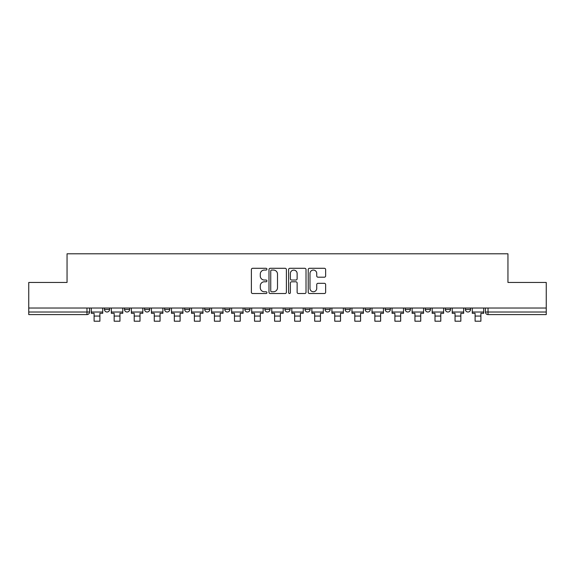 <?xml version="1.0" encoding="UTF-8"?>
<svg xmlns="http://www.w3.org/2000/svg" width="575" height="575" viewBox="0 0 575 575"><rect width="100%" height="100%" fill="white"/><g stroke="black" fill="none" stroke-linecap="round" stroke-linejoin="round"><path stroke-width="0.86" d="M266.937 269.179A0.884 0.884 0 0 0 266.053 268.295L252.648 268.295A1.265 1.265 0 0 0 251.383 269.56L251.383 292.265A1.265 1.265 0 0 0 252.648 293.53L266.053 293.53A0.884 0.884 0 0 0 266.937 292.646A0.884 0.884 0 0 0 266.053 291.762L264.313 291.762A4.039 4.039 0 0 1 260.281 287.723L260.281 285.832A4.039 4.039 0 0 1 264.313 281.793L266.053 281.793A0.884 0.884 0 0 0 266.937 280.909A0.884 0.884 0 0 0 266.053 280.032L264.313 280.032A4.039 4.039 0 0 1 260.281 275.993L260.281 274.103A4.039 4.039 0 0 1 264.313 270.063L266.053 270.063A0.884 0.884 0 0 0 266.937 269.179M325.033 308.035L325.033 309.451L330.172 309.451A2.573 2.573 0 0 1 327.606 312.017A2.573 2.573 0 0 1 325.033 309.451L325.033 308.035M264.874 308.035L264.874 309.451L270.02 309.451A2.573 2.573 0 0 1 267.447 312.017A2.573 2.573 0 0 1 264.874 309.451L264.874 308.035M224.775 308.035L224.775 309.451L229.914 309.451A2.573 2.573 0 0 1 227.341 312.017A2.573 2.573 0 0 1 224.775 309.451L224.775 308.035M204.722 308.035L204.722 309.451L209.861 309.451A2.573 2.573 0 0 1 207.295 312.017A2.573 2.573 0 0 1 204.722 309.451L204.722 308.035M164.615 308.035L164.615 309.451L169.754 309.451A2.573 2.573 0 0 1 167.188 312.017A2.573 2.573 0 0 1 164.615 309.451L164.615 308.035M324.372 277.193A1.265 1.265 0 0 0 325.637 275.928L325.637 269.56A1.265 1.265 0 0 0 324.372 268.295L309.487 268.295A1.265 1.265 0 0 0 308.222 269.56L308.222 292.265A1.265 1.265 0 0 0 309.487 293.53L324.372 293.53A1.265 1.265 0 0 0 325.637 292.265L325.637 284.575A1.265 1.265 0 0 0 324.372 283.31L318.004 283.31A1.265 1.265 0 0 0 316.739 284.575L316.739 288.391A3.378 3.378 0 0 1 313.368 291.762A3.378 3.378 0 0 1 309.99 288.391L309.99 273.434A3.378 3.378 0 0 1 313.368 270.063A3.378 3.378 0 0 1 316.739 273.434L316.739 275.928A1.265 1.265 0 0 0 318.004 277.193L324.372 277.193M28.75 308.035L28.75 282.454L67.052 282.454L67.052 253.791L507.948 253.791L507.948 282.454L546.25 282.454L546.25 308.035L28.75 308.035L28.75 312.017L89.549 312.017L89.549 308.035L89.549 312.017A2.573 2.573 0 0 1 86.976 314.59L28.75 314.59L28.75 312.017M286.393 269.56A1.265 1.265 0 0 0 285.135 268.295L270.243 268.295A1.265 1.265 0 0 0 268.985 269.56L268.985 292.265A1.265 1.265 0 0 0 270.243 293.53L285.135 293.53A1.265 1.265 0 0 0 286.393 292.265L286.393 269.56M289.865 268.295L304.757 268.295A1.265 1.265 0 0 1 306.015 269.56L306.015 292.265A1.265 1.265 0 0 1 304.757 293.53L298.382 293.53A1.265 1.265 0 0 1 297.124 292.265L297.124 283.058A1.265 1.265 0 0 0 295.859 281.793L291.633 281.793A1.265 1.265 0 0 0 290.368 283.058L290.368 292.646A0.884 0.884 0 0 1 289.484 293.53A0.884 0.884 0 0 1 288.607 292.646L288.607 269.56A1.265 1.265 0 0 1 289.865 268.295M485.451 308.035L485.451 312.017L546.25 312.017L546.25 314.59L488.024 314.59A2.573 2.573 0 0 1 485.451 312.017M546.25 308.035L546.25 312.017M470.537 309.451L470.537 308.035L470.537 309.451A2.573 2.573 0 0 1 467.971 312.017A2.573 2.573 0 0 1 465.398 309.451L470.537 309.451A2.573 2.573 0 0 1 467.971 312.017M465.398 308.035L465.398 309.451M450.491 308.035L450.491 309.451A2.573 2.573 0 0 1 447.918 312.017A2.573 2.573 0 0 1 445.345 309.451L450.491 309.451A2.573 2.573 0 0 1 447.918 312.017M445.345 308.035L445.345 309.451M430.438 308.035L430.438 309.451A2.573 2.573 0 0 1 427.865 312.017A2.573 2.573 0 0 1 425.292 309.451L430.438 309.451M425.292 308.035L425.292 309.451M410.385 308.035L410.385 309.451A2.573 2.573 0 0 1 407.812 312.017A2.573 2.573 0 0 1 405.246 309.451L410.385 309.451M405.246 308.035L405.246 309.451M390.332 308.035L390.332 309.451A2.573 2.573 0 0 1 387.758 312.017A2.573 2.573 0 0 1 385.192 309.451L390.332 309.451M385.192 308.035L385.192 309.451M370.278 308.035L370.278 309.451A2.573 2.573 0 0 1 367.705 312.017A2.573 2.573 0 0 1 365.139 309.451A2.573 2.573 0 0 0 367.705 312.017M365.139 308.035L365.139 309.451L370.278 309.451M350.225 308.035L350.225 309.451A2.573 2.573 0 0 1 347.659 312.017A2.573 2.573 0 0 1 345.086 309.451A2.573 2.573 0 0 0 347.659 312.017M345.086 308.035L345.086 309.451L350.225 309.451M330.172 308.035L330.172 309.451A2.573 2.573 0 0 1 327.606 312.017M310.126 308.035L310.126 309.451A2.573 2.573 0 0 1 307.553 312.017A2.573 2.573 0 0 1 304.98 309.451L310.126 309.451M304.98 308.035L304.98 309.451M290.073 308.035L290.073 309.451A2.573 2.573 0 0 1 287.5 312.017A2.573 2.573 0 0 1 284.927 309.451L290.073 309.451L290.073 308.035M284.927 308.035L284.927 309.451M270.02 308.035L270.02 309.451M249.967 308.035L249.967 309.451A2.573 2.573 0 0 1 247.394 312.017A2.573 2.573 0 0 1 244.828 309.451L249.967 309.451L249.967 308.035M244.828 308.035L244.828 309.451M229.914 308.035L229.914 309.451L229.914 308.035M209.861 309.451L209.861 308.035L209.861 309.451A2.573 2.573 0 0 1 207.295 312.017M189.807 308.035L189.807 309.451A2.573 2.573 0 0 1 187.242 312.017A2.573 2.573 0 0 1 184.668 309.451A2.573 2.573 0 0 0 187.242 312.017A2.573 2.573 0 0 0 189.807 309.451L189.807 308.035M184.668 308.035L184.668 309.451L189.807 309.451M169.754 308.035L169.754 309.451M149.708 308.035L149.708 309.451A2.573 2.573 0 0 1 147.135 312.017A2.573 2.573 0 0 1 144.562 309.451A2.573 2.573 0 0 0 147.135 312.017A2.573 2.573 0 0 0 149.708 309.451L144.562 309.451L144.562 308.035M124.509 308.035L124.509 309.451L129.655 309.451L129.655 308.035L129.655 309.451A2.573 2.573 0 0 1 127.082 312.017A2.573 2.573 0 0 1 124.509 309.451A2.573 2.573 0 0 0 127.082 312.017M104.463 308.035L104.463 309.451L109.602 309.451L109.602 308.035L109.602 309.451A2.573 2.573 0 0 1 107.029 312.017A2.573 2.573 0 0 1 104.463 309.451A2.573 2.573 0 0 0 107.029 312.017M86.976 308.035L86.976 314.59A2.573 2.573 0 0 0 89.549 312.017M271.637 270.063A0.884 0.884 0 0 0 270.753 270.947L270.753 290.878A0.884 0.884 0 0 0 271.637 291.762L273.463 291.762A4.039 4.039 0 0 0 277.502 287.723L277.502 274.103A4.039 4.039 0 0 0 273.463 270.063L271.637 270.063M297.124 273.499A3.378 3.378 0 0 0 293.746 270.128A3.378 3.378 0 0 0 290.368 273.499L290.368 278.767A1.265 1.265 0 0 0 291.633 280.032L295.859 280.032A1.265 1.265 0 0 0 297.124 278.767L297.124 273.499M91.281 312.017L102.724 312.017L102.724 313.303L99.899 313.303L99.899 321.209L94.113 321.209L94.113 313.303L91.281 313.303L91.281 308.035M102.724 312.017L102.724 308.035M111.334 312.017L122.777 312.017L122.777 313.303L119.952 313.303L119.952 321.209L114.166 321.209L114.166 313.303L111.334 313.303L111.334 308.035M122.777 312.017L122.777 308.035M131.388 312.017L142.83 312.017L142.83 313.303L139.998 313.303L139.998 321.209L134.219 321.209L134.219 313.303L131.388 313.303L131.388 308.035M142.83 312.017L142.83 308.035M151.441 312.017L162.883 312.017L162.883 313.303L160.051 313.303L160.051 321.209L154.265 321.209L154.265 313.303L151.441 313.303L151.441 308.035M162.883 312.017L162.883 308.035M171.494 312.017L182.936 312.017L182.936 313.303L180.104 313.303L180.104 321.209L174.318 321.209L174.318 313.303L171.494 313.303L171.494 308.035M182.936 312.017L182.936 308.035M191.547 312.017L202.982 312.017L202.982 313.303L200.158 313.303L200.158 321.209L194.372 321.209L194.372 313.303L191.547 313.303L191.547 308.035M202.982 312.017L202.982 308.035M211.6 312.017L223.035 312.017L223.035 313.303L220.211 313.303L220.211 321.209L214.425 321.209L214.425 313.303L211.6 313.303L211.6 308.035M223.035 312.017L223.035 308.035M231.653 312.017L243.088 312.017L243.088 313.303L240.264 313.303L240.264 321.209L234.478 321.209L234.478 313.303L231.653 313.303L231.653 308.035M243.088 312.017L243.088 308.035M251.699 312.017L263.142 312.017L263.142 313.303L260.317 313.303L260.317 321.209L254.531 321.209L254.531 313.303L251.699 313.303L251.699 308.035M263.142 312.017L263.142 308.035M271.752 312.017L283.195 312.017L283.195 313.303L280.363 313.303L280.363 321.209L274.584 321.209L274.584 313.303L271.752 313.303L271.752 308.035M283.195 312.017L283.195 308.035M291.805 312.017L303.248 312.017L303.248 313.303L300.416 313.303L300.416 321.209L294.637 321.209L294.637 313.303L291.805 313.303L291.805 308.035M303.248 312.017L303.248 308.035M311.858 312.017L323.301 312.017L323.301 313.303L320.469 313.303L320.469 321.209L314.683 321.209L314.683 313.303L311.858 313.303L311.858 308.035M323.301 312.017L323.301 308.035M331.912 312.017L343.347 312.017L343.347 313.303L340.522 313.303L340.522 321.209L334.736 321.209L334.736 313.303L331.912 313.303L331.912 308.035M343.347 312.017L343.347 308.035M351.965 312.017L363.4 312.017L363.4 313.303L360.575 313.303L360.575 321.209L354.789 321.209L354.789 313.303L351.965 313.303L351.965 308.035M363.4 312.017L363.4 308.035M372.018 312.017L383.453 312.017L383.453 313.303L380.628 313.303L380.628 321.209L374.842 321.209L374.842 313.303L372.018 313.303L372.018 308.035M383.453 312.017L383.453 308.035M392.064 312.017L403.506 312.017L403.506 313.303L400.682 313.303L400.682 321.209L394.896 321.209L394.896 313.303L392.064 313.303L392.064 308.035M403.506 312.017L403.506 308.035M412.117 312.017L423.559 312.017L423.559 313.303L420.735 313.303L420.735 321.209L414.949 321.209L414.949 313.303L412.117 313.303L412.117 308.035M423.559 312.017L423.559 308.035M432.17 312.017L443.613 312.017L443.613 313.303L440.781 313.303L440.781 321.209L435.002 321.209L435.002 313.303L432.17 313.303L432.17 308.035M443.613 312.017L443.613 308.035M452.223 312.017L463.666 312.017L463.666 313.303L460.834 313.303L460.834 321.209L455.048 321.209L455.048 313.303L452.223 313.303L452.223 308.035M463.666 312.017L463.666 308.035M472.276 312.017L483.719 312.017L483.719 313.303L480.887 313.303L480.887 321.209L475.101 321.209L475.101 313.303L472.276 313.303L472.276 308.035M483.719 312.017L483.719 308.035M488.024 308.035L488.024 314.59M94.113 316.07L99.899 316.07M114.166 316.07L119.952 316.07M134.219 316.07L139.998 316.07M154.265 316.07L160.051 316.07M174.318 316.07L180.104 316.07M194.372 316.07L200.158 316.07M214.425 316.07L220.211 316.07M234.478 316.07L240.264 316.07M254.531 316.07L260.317 316.07M274.584 316.07L280.363 316.07M294.637 316.07L300.416 316.07M314.683 316.07L320.469 316.07M334.736 316.07L340.522 316.07M354.789 316.07L360.575 316.07M374.842 316.07L380.628 316.07M394.896 316.07L400.682 316.07M414.949 316.07L420.735 316.07M435.002 316.07L440.781 316.07M455.048 316.07L460.834 316.07M475.101 316.07L480.887 316.07"/></g></svg>
